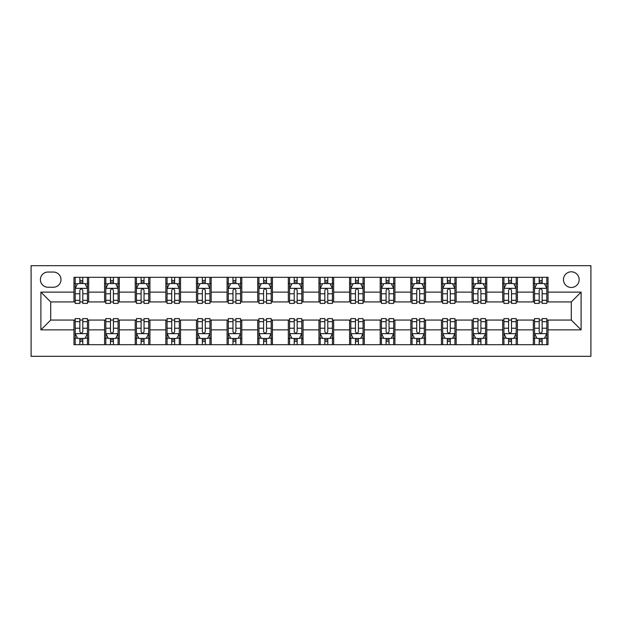 <?xml version="1.0" encoding="UTF-8"?>
<svg xmlns="http://www.w3.org/2000/svg" width="622" height="622" viewBox="0 0 622 622"><rect width="100%" height="100%" fill="white"/><g stroke="black" fill="none" stroke-linecap="round" stroke-linejoin="round"><path stroke-width="0.93" d="M571.299 271.798A7.837 7.837 0 0 0 563.462 279.643A7.837 7.837 0 0 0 571.299 287.481A7.837 7.837 0 0 0 579.144 279.643A7.837 7.837 0 0 0 571.299 271.798M31.1 356.32L590.9 356.32L590.9 265.68L31.1 265.68L31.1 356.32M48.003 287.24L53.391 287.24A7.596 7.596 0 0 0 60.987 279.643A7.596 7.596 0 0 0 53.391 272.047L48.003 272.047A7.596 7.596 0 0 0 40.407 279.643A7.596 7.596 0 0 0 48.003 287.24M73.971 329.862L40.896 329.862L40.896 292.138L73.971 292.138L73.971 301.934L50.701 301.934L50.701 320.066L73.971 320.066L73.971 344.689L548.029 344.689L548.029 320.066L571.299 320.066L571.299 301.934L548.029 301.934L548.029 292.138L581.103 292.138L581.103 329.862L548.029 329.862M548.029 292.138L548.029 277.311L73.971 277.311L73.971 292.138M533.326 277.311L533.326 301.934L534.555 301.934M539.204 301.934L542.151 301.934M546.8 301.934L548.029 301.934M533.326 301.934L516.174 301.934M502.7 277.311L502.7 301.934L503.929 301.934M508.586 301.934L511.525 301.934M502.7 301.934L485.557 301.934M472.082 277.311L472.082 301.934L473.303 301.934M477.96 301.934L480.899 301.934M472.082 301.934L454.931 301.934M441.457 277.311L441.457 301.934L442.685 301.934M447.335 301.934L450.274 301.934M441.457 301.934L424.305 301.934M410.831 277.311L410.831 301.934L412.059 301.934M416.709 301.934L419.656 301.934M410.831 301.934L393.687 301.934M380.213 277.311L380.213 301.934L381.434 301.934M386.091 301.934L389.03 301.934M380.213 301.934L363.061 301.934M349.587 277.311L349.587 301.934L350.808 301.934M355.465 301.934L358.404 301.934M349.587 301.934L332.436 301.934M318.962 277.311L318.962 301.934L320.19 301.934M324.839 301.934L327.778 301.934M318.962 301.934L301.81 301.934M288.336 277.311L288.336 301.934L289.564 301.934M294.222 301.934L297.16 301.934M288.336 301.934L271.192 301.934M257.718 277.311L257.718 301.934L258.939 301.934M263.596 301.934L266.535 301.934M257.718 301.934L240.566 301.934M227.092 277.311L227.092 301.934L228.313 301.934M232.97 301.934L235.909 301.934M227.092 301.934L209.941 301.934M196.466 277.311L196.466 301.934L197.695 301.934M202.344 301.934L205.291 301.934M196.466 301.934L179.315 301.934M165.841 277.311L165.841 301.934L167.069 301.934M171.726 301.934L174.665 301.934M165.841 301.934L148.697 301.934M135.223 277.311L135.223 301.934L136.443 301.934M141.101 301.934L144.04 301.934M135.223 301.934L118.071 301.934M104.597 277.311L104.597 301.934L105.826 301.934M110.475 301.934L113.414 301.934M104.597 301.934L87.445 301.934M73.971 301.934L75.2 301.934M79.849 301.934L82.796 301.934M73.971 320.066L75.2 320.066M79.849 320.066L82.796 320.066M87.445 320.066L88.674 320.066L88.674 344.689M105.826 320.066L88.674 320.066M110.475 320.066L113.414 320.066M118.071 320.066L119.3 320.066L119.3 344.689M136.443 320.066L119.3 320.066M141.101 320.066L144.04 320.066M148.697 320.066L149.918 320.066L149.918 344.689M167.069 320.066L149.918 320.066M171.726 320.066L174.665 320.066M179.315 320.066L180.543 320.066L180.543 344.689M197.695 320.066L180.543 320.066M202.344 320.066L205.291 320.066M209.941 320.066L211.169 320.066L211.169 344.689M228.313 320.066L211.169 320.066M232.97 320.066L235.909 320.066M240.566 320.066L241.787 320.066L241.787 344.689M258.939 320.066L241.787 320.066M263.596 320.066L266.535 320.066M271.192 320.066L272.413 320.066L272.413 344.689M289.564 320.066L272.413 320.066M294.222 320.066L297.16 320.066M301.81 320.066L303.038 320.066L303.038 344.689M320.19 320.066L303.038 320.066M324.839 320.066L327.778 320.066M332.436 320.066L333.664 320.066L333.664 344.689M350.808 320.066L333.664 320.066M355.465 320.066L358.404 320.066M363.061 320.066L364.282 320.066L364.282 344.689M381.434 320.066L364.282 320.066M386.091 320.066L389.03 320.066M393.687 320.066L394.908 320.066L394.908 344.689M412.059 320.066L394.908 320.066M416.709 320.066L419.656 320.066M424.305 320.066L425.534 320.066L425.534 344.689M442.685 320.066L425.534 320.066M447.335 320.066L450.274 320.066M454.931 320.066L456.159 320.066L456.159 344.689M473.303 320.066L456.159 320.066M477.96 320.066L480.899 320.066M485.557 320.066L486.777 320.066L486.777 344.689M503.929 320.066L486.777 320.066M508.586 320.066L511.525 320.066M516.174 320.066L517.403 320.066L517.403 344.689M534.555 320.066L517.403 320.066M539.204 320.066L542.151 320.066M546.8 320.066L548.029 320.066M88.674 277.311L88.674 301.934M73.971 283.438L75.2 283.438M79.849 283.438L82.796 283.438M87.445 283.438L88.674 283.438M73.971 338.562L75.2 338.562M79.849 338.562L82.796 338.562M87.445 338.562L88.674 338.562M104.597 320.066L104.597 344.689M119.3 277.311L119.3 301.934M104.597 283.438L105.826 283.438M110.475 283.438L113.414 283.438M118.071 283.438L119.3 283.438M104.597 338.562L105.826 338.562M110.475 338.562L113.414 338.562M118.071 338.562L119.3 338.562M135.223 320.066L135.223 344.689M135.223 338.562L136.443 338.562M141.101 338.562L144.04 338.562M148.697 338.562L149.918 338.562M149.918 277.311L149.918 301.934M135.223 283.438L136.443 283.438M141.101 283.438L144.04 283.438M148.697 283.438L149.918 283.438M165.841 320.066L165.841 344.689M165.841 338.562L167.069 338.562M171.726 338.562L174.665 338.562M179.315 338.562L180.543 338.562M180.543 277.311L180.543 301.934M165.841 283.438L167.069 283.438M171.726 283.438L174.665 283.438M179.315 283.438L180.543 283.438M196.466 320.066L196.466 344.689M196.466 338.562L197.695 338.562M202.344 338.562L205.291 338.562M209.941 338.562L211.169 338.562M211.169 277.311L211.169 301.934M196.466 283.438L197.695 283.438M202.344 283.438L205.291 283.438M209.941 283.438L211.169 283.438M227.092 320.066L227.092 344.689M227.092 338.562L228.313 338.562M232.97 338.562L235.909 338.562M240.566 338.562L241.787 338.562M241.787 277.311L241.787 301.934M227.092 283.438L228.313 283.438M232.97 283.438L235.909 283.438M240.566 283.438L241.787 283.438M257.718 320.066L257.718 344.689M257.718 338.562L258.939 338.562M263.596 338.562L266.535 338.562M271.192 338.562L272.413 338.562M272.413 277.311L272.413 301.934M257.718 283.438L258.939 283.438M263.596 283.438L266.535 283.438M271.192 283.438L272.413 283.438M288.336 320.066L288.336 344.689M288.336 338.562L289.564 338.562M294.222 338.562L297.16 338.562M301.81 338.562L303.038 338.562M303.038 277.311L303.038 301.934M288.336 283.438L289.564 283.438M294.222 283.438L297.16 283.438M301.81 283.438L303.038 283.438M318.962 320.066L318.962 344.689M318.962 338.562L320.19 338.562M324.839 338.562L327.778 338.562M332.436 338.562L333.664 338.562M333.664 277.311L333.664 301.934M318.962 283.438L320.19 283.438M324.839 283.438L327.778 283.438M332.436 283.438L333.664 283.438M349.587 320.066L349.587 344.689M349.587 338.562L350.808 338.562M355.465 338.562L358.404 338.562M363.061 338.562L364.282 338.562M364.282 277.311L364.282 301.934M349.587 283.438L350.808 283.438M355.465 283.438L358.404 283.438M363.061 283.438L364.282 283.438M380.213 320.066L380.213 344.689M380.213 338.562L381.434 338.562M386.091 338.562L389.03 338.562M393.687 338.562L394.908 338.562M394.908 277.311L394.908 301.934M380.213 283.438L381.434 283.438M386.091 283.438L389.03 283.438M393.687 283.438L394.908 283.438M410.831 320.066L410.831 344.689M410.831 338.562L412.059 338.562M416.709 338.562L419.656 338.562M424.305 338.562L425.534 338.562M425.534 277.311L425.534 301.934M410.831 283.438L412.059 283.438M416.709 283.438L419.656 283.438M424.305 283.438L425.534 283.438M441.457 320.066L441.457 344.689M441.457 338.562L442.685 338.562M447.335 338.562L450.274 338.562M454.931 338.562L456.159 338.562M456.159 277.311L456.159 301.934M441.457 283.438L442.685 283.438M447.335 283.438L450.274 283.438M454.931 283.438L456.159 283.438M472.082 320.066L472.082 344.689M472.082 338.562L473.303 338.562M477.96 338.562L480.899 338.562M485.557 338.562L486.777 338.562M486.777 277.311L486.777 301.934M472.082 283.438L473.303 283.438M477.96 283.438L480.899 283.438M485.557 283.438L486.777 283.438M502.7 320.066L502.7 344.689M502.7 338.562L503.929 338.562M508.586 338.562L511.525 338.562M516.174 338.562L517.403 338.562M517.403 277.311L517.403 301.934M502.7 283.438L503.929 283.438M508.586 283.438L511.525 283.438M516.174 283.438L517.403 283.438M533.326 320.066L533.326 344.689M533.326 338.562L534.555 338.562M539.204 338.562L542.151 338.562M546.8 338.562L548.029 338.562M533.326 283.438L534.555 283.438M539.204 283.438L542.151 283.438M546.8 283.438L548.029 283.438M50.701 301.934L40.896 292.138M50.701 320.066L40.896 329.862M581.103 292.138L571.299 301.934M581.103 329.862L571.299 320.066M82.796 280.499L79.849 280.499M87.445 300.333L82.796 300.333L82.796 303.404L87.445 303.404L87.445 288.46L84.996 283.562L77.649 283.562L75.2 288.46L75.2 303.404L79.849 303.404L79.849 300.333L75.2 300.333M75.2 288.46L75.2 277.311M87.445 288.46L87.445 277.311M79.849 283.562L79.849 277.311M82.796 277.311L82.796 283.562M82.796 300.333L82.796 290.295C81.816 288.414 80.837 288.414 79.849 290.295L79.849 300.333M79.849 341.501L82.796 341.501M75.2 321.667L79.849 321.667L79.849 318.596L75.2 318.596L75.2 333.54L77.649 338.438L84.996 338.438L87.445 333.54L87.445 318.596L82.796 318.596L82.796 321.667L87.445 321.667M87.445 333.54L87.445 344.689M75.2 333.54L75.2 344.689M82.796 338.438L82.796 344.689M79.849 344.689L79.849 338.438M79.849 321.667L79.849 331.705C80.829 333.586 81.809 333.586 82.796 331.705L82.796 321.667M113.414 280.499L110.475 280.499M118.071 300.333L113.414 300.333L113.414 303.404L118.071 303.404L118.071 288.46L115.622 283.562L108.275 283.562L105.826 288.46L105.826 303.404L110.475 303.404L110.475 300.333L105.826 300.333M105.826 288.46L105.826 277.311M118.071 288.46L118.071 277.311M110.475 283.562L110.475 277.311M113.414 277.311L113.414 283.562M113.414 300.333L113.414 290.295C112.434 288.414 111.455 288.414 110.475 290.295L110.475 300.333M144.04 280.499L141.101 280.499M148.697 300.333L144.04 300.333L144.04 303.404L148.697 303.404L148.697 288.46L146.248 283.562L138.893 283.562L136.443 288.46L136.443 303.404L141.101 303.404L141.101 300.333L136.443 300.333M136.443 288.46L136.443 277.311M148.697 288.46L148.697 277.311M141.101 283.562L141.101 277.311M144.04 277.311L144.04 283.562M144.04 300.333L144.04 290.295C143.06 288.414 142.08 288.414 141.101 290.295L141.101 300.333M174.665 280.499L171.726 280.499M179.315 300.333L174.665 300.333L174.665 303.404L179.315 303.404L179.315 288.46L176.866 283.562L169.518 283.562L167.069 288.46L167.069 303.404L171.726 303.404L171.726 300.333L167.069 300.333M167.069 288.46L167.069 277.311M179.315 288.46L179.315 277.311M171.726 283.562L171.726 277.311M174.665 277.311L174.665 283.562M174.665 300.333L174.665 290.295C173.686 288.414 172.706 288.414 171.726 290.295L171.726 300.333M110.475 341.501L113.414 341.501M105.826 321.667L110.475 321.667L110.475 318.596L105.826 318.596L105.826 333.54L108.275 338.438L115.622 338.438L118.071 333.54L118.071 318.596L113.414 318.596L113.414 321.667L118.071 321.667M118.071 333.54L118.071 344.689M105.826 333.54L105.826 344.689M113.414 338.438L113.414 344.689M110.475 344.689L110.475 338.438M110.475 321.667L110.475 331.705C111.455 333.586 112.434 333.586 113.414 331.705L113.414 321.667M141.101 341.501L144.04 341.501M136.443 321.667L141.101 321.667L141.101 318.596L136.443 318.596L136.443 333.54L138.893 338.438L146.248 338.438L148.697 333.54L148.697 318.596L144.04 318.596L144.04 321.667L148.697 321.667M148.697 333.54L148.697 344.689M136.443 333.54L136.443 344.689M144.04 338.438L144.04 344.689M141.101 344.689L141.101 338.438M141.101 321.667L141.101 331.705C142.08 333.586 143.06 333.586 144.04 331.705L144.04 321.667M171.726 341.501L174.665 341.501M167.069 321.667L171.726 321.667L171.726 318.596L167.069 318.596L167.069 333.54L169.518 338.438L176.866 338.438L179.315 333.54L179.315 318.596L174.665 318.596L174.665 321.667L179.315 321.667M179.315 333.54L179.315 344.689M167.069 333.54L167.069 344.689M174.665 338.438L174.665 344.689M171.726 344.689L171.726 338.438M171.726 321.667L171.726 331.705C172.706 333.586 173.686 333.586 174.665 331.705L174.665 321.667M205.291 280.499L202.344 280.499M209.941 300.333L205.291 300.333L205.291 303.404L209.941 303.404L209.941 288.46L207.491 283.562L200.144 283.562L197.695 288.46L197.695 303.404L202.344 303.404L202.344 300.333L197.695 300.333M197.695 288.46L197.695 277.311M209.941 288.46L209.941 277.311M202.344 283.562L202.344 277.311M205.291 277.311L205.291 283.562M205.291 300.333L205.291 290.295C204.311 288.414 203.332 288.414 202.344 290.295L202.344 300.333M202.344 341.501L205.291 341.501M197.695 321.667L202.344 321.667L202.344 318.596L197.695 318.596L197.695 333.54L200.144 338.438L207.491 338.438L209.941 333.54L209.941 318.596L205.291 318.596L205.291 321.667L209.941 321.667M209.941 333.54L209.941 344.689M197.695 333.54L197.695 344.689M205.291 338.438L205.291 344.689M202.344 344.689L202.344 338.438M202.344 321.667L202.344 331.705C203.324 333.586 204.304 333.586 205.291 331.705L205.291 321.667M235.909 280.499L232.97 280.499M240.566 300.333L235.909 300.333L235.909 303.404L240.566 303.404L240.566 288.46L238.117 283.562L230.77 283.562L228.313 288.46L228.313 303.404L232.97 303.404L232.97 300.333L228.313 300.333M228.313 288.46L228.313 277.311M240.566 288.46L240.566 277.311M232.97 283.562L232.97 277.311M235.909 277.311L235.909 283.562M235.909 300.333L235.909 290.295C234.929 288.414 233.95 288.414 232.97 290.295L232.97 300.333M266.535 280.499L263.596 280.499M271.192 300.333L266.535 300.333L266.535 303.404L271.192 303.404L271.192 288.46L268.743 283.562L261.388 283.562L258.939 288.46L258.939 303.404L263.596 303.404L263.596 300.333L258.939 300.333M258.939 288.46L258.939 277.311M271.192 288.46L271.192 277.311M263.596 283.562L263.596 277.311M266.535 277.311L266.535 283.562M266.535 300.333L266.535 290.295C265.555 288.414 264.575 288.414 263.596 290.295L263.596 300.333M297.16 280.499L294.222 280.499M301.81 300.333L297.16 300.333L297.16 303.404L301.81 303.404L301.81 288.46L299.361 283.562L292.013 283.562L289.564 288.46L289.564 303.404L294.222 303.404L294.222 300.333L289.564 300.333M289.564 288.46L289.564 277.311M301.81 288.46L301.81 277.311M294.222 283.562L294.222 277.311M297.16 277.311L297.16 283.562M297.16 300.333L297.16 290.295C296.181 288.414 295.201 288.414 294.222 290.295L294.222 300.333M327.778 280.499L324.839 280.499M332.436 300.333L327.778 300.333L327.778 303.404L332.436 303.404L332.436 288.46L329.987 283.562L322.639 283.562L320.19 288.46L320.19 303.404L324.839 303.404L324.839 300.333L320.19 300.333M320.19 288.46L320.19 277.311M332.436 288.46L332.436 277.311M324.839 283.562L324.839 277.311M327.778 277.311L327.778 283.562M327.778 300.333L327.778 290.295C326.807 288.414 325.827 288.414 324.839 290.295L324.839 300.333M358.404 280.499L355.465 280.499M363.061 300.333L358.404 300.333L358.404 303.404L363.061 303.404L363.061 288.46L360.612 283.562L353.257 283.562L350.808 288.46L350.808 303.404L355.465 303.404L355.465 300.333L350.808 300.333M350.808 288.46L350.808 277.311M363.061 288.46L363.061 277.311M355.465 283.562L355.465 277.311M358.404 277.311L358.404 283.562M358.404 300.333L358.404 290.295C357.425 288.414 356.445 288.414 355.465 290.295L355.465 300.333M232.97 341.501L235.909 341.501M228.313 321.667L232.97 321.667L232.97 318.596L228.313 318.596L228.313 333.54L230.77 338.438L238.117 338.438L240.566 333.54L240.566 318.596L235.909 318.596L235.909 321.667L240.566 321.667M240.566 333.54L240.566 344.689M228.313 333.54L228.313 344.689M235.909 338.438L235.909 344.689M232.97 344.689L232.97 338.438M232.97 321.667L232.97 331.705C233.95 333.586 234.929 333.586 235.909 331.705L235.909 321.667M263.596 341.501L266.535 341.501M258.939 321.667L263.596 321.667L263.596 318.596L258.939 318.596L258.939 333.54L261.388 338.438L268.743 338.438L271.192 333.54L271.192 318.596L266.535 318.596L266.535 321.667L271.192 321.667M271.192 333.54L271.192 344.689M258.939 333.54L258.939 344.689M266.535 338.438L266.535 344.689M263.596 344.689L263.596 338.438M263.596 321.667L263.596 331.705C264.575 333.586 265.555 333.586 266.535 331.705L266.535 321.667M294.222 341.501L297.16 341.501M289.564 321.667L294.222 321.667L294.222 318.596L289.564 318.596L289.564 333.54L292.013 338.438L299.361 338.438L301.81 333.54L301.81 318.596L297.16 318.596L297.16 321.667L301.81 321.667M301.81 333.54L301.81 344.689M289.564 333.54L289.564 344.689M297.16 338.438L297.16 344.689M294.222 344.689L294.222 338.438M294.222 321.667L294.222 331.705C295.193 333.586 296.173 333.586 297.16 331.705L297.16 321.667M324.839 341.501L327.778 341.501M320.19 321.667L324.839 321.667L324.839 318.596L320.19 318.596L320.19 333.54L322.639 338.438L329.987 338.438L332.436 333.54L332.436 318.596L327.778 318.596L327.778 321.667L332.436 321.667M332.436 333.54L332.436 344.689M320.19 333.54L320.19 344.689M327.778 338.438L327.778 344.689M324.839 344.689L324.839 338.438M324.839 321.667L324.839 331.705C325.819 333.586 326.799 333.586 327.778 331.705L327.778 321.667M355.465 341.501L358.404 341.501M350.808 321.667L355.465 321.667L355.465 318.596L350.808 318.596L350.808 333.54L353.257 338.438L360.612 338.438L363.061 333.54L363.061 318.596L358.404 318.596L358.404 321.667L363.061 321.667M363.061 333.54L363.061 344.689M350.808 333.54L350.808 344.689M358.404 338.438L358.404 344.689M355.465 344.689L355.465 338.438M355.465 321.667L355.465 331.705C356.445 333.586 357.425 333.586 358.404 331.705L358.404 321.667M389.03 280.499L386.091 280.499M393.687 300.333L389.03 300.333L389.03 303.404L393.687 303.404L393.687 288.46L391.23 283.562L383.883 283.562L381.434 288.46L381.434 303.404L386.091 303.404L386.091 300.333L381.434 300.333M381.434 288.46L381.434 277.311M393.687 288.46L393.687 277.311M386.091 283.562L386.091 277.311M389.03 277.311L389.03 283.562M389.03 300.333L389.03 290.295C388.05 288.414 387.071 288.414 386.091 290.295L386.091 300.333M386.091 341.501L389.03 341.501M381.434 321.667L386.091 321.667L386.091 318.596L381.434 318.596L381.434 333.54L383.883 338.438L391.23 338.438L393.687 333.54L393.687 318.596L389.03 318.596L389.03 321.667L393.687 321.667M393.687 333.54L393.687 344.689M381.434 333.54L381.434 344.689M389.03 338.438L389.03 344.689M386.091 344.689L386.091 338.438M386.091 321.667L386.091 331.705C387.071 333.586 388.05 333.586 389.03 331.705L389.03 321.667M419.656 280.499L416.709 280.499M424.305 300.333L419.656 300.333L419.656 303.404L424.305 303.404L424.305 288.46L421.856 283.562L414.509 283.562L412.059 288.46L412.059 303.404L416.709 303.404L416.709 300.333L412.059 300.333M412.059 288.46L412.059 277.311M424.305 288.46L424.305 277.311M416.709 283.562L416.709 277.311M419.656 277.311L419.656 283.562M419.656 300.333L419.656 290.295C418.676 288.414 417.696 288.414 416.709 290.295L416.709 300.333M416.709 341.501L419.656 341.501M412.059 321.667L416.709 321.667L416.709 318.596L412.059 318.596L412.059 333.54L414.509 338.438L421.856 338.438L424.305 333.54L424.305 318.596L419.656 318.596L419.656 321.667L424.305 321.667M424.305 333.54L424.305 344.689M412.059 333.54L412.059 344.689M419.656 338.438L419.656 344.689M416.709 344.689L416.709 338.438M416.709 321.667L416.709 331.705C417.689 333.586 418.668 333.586 419.656 331.705L419.656 321.667M450.274 280.499L447.335 280.499M454.931 300.333L450.274 300.333L450.274 303.404L454.931 303.404L454.931 288.46L452.482 283.562L445.134 283.562L442.685 288.46L442.685 303.404L447.335 303.404L447.335 300.333L442.685 300.333M442.685 288.46L442.685 277.311M454.931 288.46L454.931 277.311M447.335 283.562L447.335 277.311M450.274 277.311L450.274 283.562M450.274 300.333L450.274 290.295C449.294 288.414 448.314 288.414 447.335 290.295L447.335 300.333M447.335 341.501L450.274 341.501M442.685 321.667L447.335 321.667L447.335 318.596L442.685 318.596L442.685 333.54L445.134 338.438L452.482 338.438L454.931 333.54L454.931 318.596L450.274 318.596L450.274 321.667L454.931 321.667M454.931 333.54L454.931 344.689M442.685 333.54L442.685 344.689M450.274 338.438L450.274 344.689M447.335 344.689L447.335 338.438M447.335 321.667L447.335 331.705C448.314 333.586 449.294 333.586 450.274 331.705L450.274 321.667M480.899 280.499L477.96 280.499M485.557 300.333L480.899 300.333L480.899 303.404L485.557 303.404L485.557 288.46L483.107 283.562L475.752 283.562L473.303 288.46L473.303 303.404L477.96 303.404L477.96 300.333L473.303 300.333M473.303 288.46L473.303 277.311M485.557 288.46L485.557 277.311M477.96 283.562L477.96 277.311M480.899 277.311L480.899 283.562M480.899 300.333L480.899 290.295C479.92 288.414 478.94 288.414 477.96 290.295L477.96 300.333M477.96 341.501L480.899 341.501M473.303 321.667L477.96 321.667L477.96 318.596L473.303 318.596L473.303 333.54L475.752 338.438L483.107 338.438L485.557 333.54L485.557 318.596L480.899 318.596L480.899 321.667L485.557 321.667M485.557 333.54L485.557 344.689M473.303 333.54L473.303 344.689M480.899 338.438L480.899 344.689M477.96 344.689L477.96 338.438M477.96 321.667L477.96 331.705C478.94 333.586 479.92 333.586 480.899 331.705L480.899 321.667M511.525 280.499L508.586 280.499M516.174 300.333L511.525 300.333L511.525 303.404L516.174 303.404L516.174 288.46L513.725 283.562L506.378 283.562L503.929 288.46L503.929 303.404L508.586 303.404L508.586 300.333L503.929 300.333M503.929 288.46L503.929 277.311M516.174 288.46L516.174 277.311M508.586 283.562L508.586 277.311M511.525 277.311L511.525 283.562M511.525 300.333L511.525 290.295C510.545 288.414 509.566 288.414 508.586 290.295L508.586 300.333M508.586 341.501L511.525 341.501M503.929 321.667L508.586 321.667L508.586 318.596L503.929 318.596L503.929 333.54L506.378 338.438L513.725 338.438L516.174 333.54L516.174 318.596L511.525 318.596L511.525 321.667L516.174 321.667M516.174 333.54L516.174 344.689M503.929 333.54L503.929 344.689M511.525 338.438L511.525 344.689M508.586 344.689L508.586 338.438M508.586 321.667L508.586 331.705C509.566 333.586 510.545 333.586 511.525 331.705L511.525 321.667M542.151 280.499L539.204 280.499M546.8 300.333L542.151 300.333L542.151 303.404L546.8 303.404L546.8 288.46L544.351 283.562L537.004 283.562L534.555 288.46L534.555 303.404L539.204 303.404L539.204 300.333L534.555 300.333M534.555 288.46L534.555 277.311M546.8 288.46L546.8 277.311M539.204 283.562L539.204 277.311M542.151 277.311L542.151 283.562M542.151 300.333L542.151 290.295C541.171 288.414 540.191 288.414 539.204 290.295L539.204 300.333M539.204 341.501L542.151 341.501M534.555 321.667L539.204 321.667L539.204 318.596L534.555 318.596L534.555 333.54L537.004 338.438L544.351 338.438L546.8 333.54L546.8 318.596L542.151 318.596L542.151 321.667L546.8 321.667M546.8 333.54L546.8 344.689M534.555 333.54L534.555 344.689M542.151 338.438L542.151 344.689M539.204 344.689L539.204 338.438M539.204 321.667L539.204 331.705C540.184 333.586 541.163 333.586 542.151 331.705L542.151 321.667M104.597 329.862L88.674 329.862M104.597 292.138L88.674 292.138M135.223 292.138L119.3 292.138M135.223 329.862L119.3 329.862M165.841 292.138L149.918 292.138M165.841 329.862L149.918 329.862M196.466 292.138L180.543 292.138M196.466 329.862L180.543 329.862M227.092 292.138L211.169 292.138M227.092 329.862L211.169 329.862M257.718 292.138L241.787 292.138M257.718 329.862L241.787 329.862M288.336 292.138L272.413 292.138M288.336 329.862L272.413 329.862M318.962 292.138L303.038 292.138M318.962 329.862L303.038 329.862M349.587 292.138L333.664 292.138M349.587 329.862L333.664 329.862M380.213 292.138L364.282 292.138M380.213 329.862L364.282 329.862M410.831 292.138L394.908 292.138M410.831 329.862L394.908 329.862M441.457 292.138L425.534 292.138M441.457 329.862L425.534 329.862M472.082 292.138L456.159 292.138M472.082 329.862L456.159 329.862M502.7 292.138L486.777 292.138M502.7 329.862L486.777 329.862M533.326 292.138L517.403 292.138M533.326 329.862L517.403 329.862M87.383 288.336L75.262 288.336M75.2 283.857L77.501 283.857M85.144 283.857L87.445 283.857M79.849 293.771L75.2 293.771M87.445 293.771L82.796 293.771M82.796 282.061L79.849 282.061M75.262 333.664L87.383 333.664M87.445 338.143L85.144 338.143M77.501 338.143L75.2 338.143M82.796 328.229L87.445 328.229M75.2 328.229L79.849 328.229M79.849 339.939L82.796 339.939M118.009 288.336L105.88 288.336M105.826 283.857L108.127 283.857M115.77 283.857L118.071 283.857M110.475 293.771L105.826 293.771M118.071 293.771L113.414 293.771M113.414 282.061L110.475 282.061M148.635 288.336L136.506 288.336M136.443 283.857L138.745 283.857M146.395 283.857L148.697 283.857M141.101 293.771L136.443 293.771M148.697 293.771L144.04 293.771M144.04 282.061L141.101 282.061M179.26 288.336L167.131 288.336M167.069 283.857L169.371 283.857M177.013 283.857L179.315 283.857M171.726 293.771L167.069 293.771M179.315 293.771L174.665 293.771M174.665 282.061L171.726 282.061M105.88 333.664L118.009 333.664M118.071 338.143L115.77 338.143M108.127 338.143L105.826 338.143M113.414 328.229L118.071 328.229M105.826 328.229L110.475 328.229M110.475 339.939L113.414 339.939M136.506 333.664L148.635 333.664M148.697 338.143L146.395 338.143M138.745 338.143L136.443 338.143M144.04 328.229L148.697 328.229M136.443 328.229L141.101 328.229M141.101 339.939L144.04 339.939M167.131 333.664L179.26 333.664M179.315 338.143L177.013 338.143M169.371 338.143L167.069 338.143M174.665 328.229L179.315 328.229M167.069 328.229L171.726 328.229M171.726 339.939L174.665 339.939M209.878 288.336L197.757 288.336M197.695 283.857L199.996 283.857M207.639 283.857L209.941 283.857M202.344 293.771L197.695 293.771M209.941 293.771L205.291 293.771M205.291 282.061L202.344 282.061M197.757 333.664L209.878 333.664M209.941 338.143L207.639 338.143M199.996 338.143L197.695 338.143M205.291 328.229L209.941 328.229M197.695 328.229L202.344 328.229M202.344 339.939L205.291 339.939M240.504 288.336L228.375 288.336M228.313 283.857L230.622 283.857M238.265 283.857L240.566 283.857M232.97 293.771L228.313 293.771M240.566 293.771L235.909 293.771M235.909 282.061L232.97 282.061M271.13 288.336L259.001 288.336M258.939 283.857L261.24 283.857M268.883 283.857L271.192 283.857M263.596 293.771L258.939 293.771M271.192 293.771L266.535 293.771M266.535 282.061L263.596 282.061M301.756 288.336L289.627 288.336M289.564 283.857L291.866 283.857M299.509 283.857L301.81 283.857M294.222 293.771L289.564 293.771M301.81 293.771L297.16 293.771M297.16 282.061L294.222 282.061M332.373 288.336L320.244 288.336M320.19 283.857L322.491 283.857M330.134 283.857L332.436 283.857M324.839 293.771L320.19 293.771M332.436 293.771L327.778 293.771M327.778 282.061L324.839 282.061M362.999 288.336L350.87 288.336M350.808 283.857L353.117 283.857M360.76 283.857L363.061 283.857M355.465 293.771L350.808 293.771M363.061 293.771L358.404 293.771M358.404 282.061L355.465 282.061M228.375 333.664L240.504 333.664M240.566 338.143L238.265 338.143M230.622 338.143L228.313 338.143M235.909 328.229L240.566 328.229M228.313 328.229L232.97 328.229M232.97 339.939L235.909 339.939M259.001 333.664L271.13 333.664M271.192 338.143L268.883 338.143M261.24 338.143L258.939 338.143M266.535 328.229L271.192 328.229M258.939 328.229L263.596 328.229M263.596 339.939L266.535 339.939M289.627 333.664L301.756 333.664M301.81 338.143L299.509 338.143M291.866 338.143L289.564 338.143M297.16 328.229L301.81 328.229M289.564 328.229L294.222 328.229M294.222 339.939L297.16 339.939M320.244 333.664L332.373 333.664M332.436 338.143L330.134 338.143M322.491 338.143L320.19 338.143M327.778 328.229L332.436 328.229M320.19 328.229L324.839 328.229M324.839 339.939L327.778 339.939M350.87 333.664L362.999 333.664M363.061 338.143L360.76 338.143M353.117 338.143L350.808 338.143M358.404 328.229L363.061 328.229M350.808 328.229L355.465 328.229M355.465 339.939L358.404 339.939M393.625 288.336L381.496 288.336M381.434 283.857L383.735 283.857M391.378 283.857L393.687 283.857M386.091 293.771L381.434 293.771M393.687 293.771L389.03 293.771M389.03 282.061L386.091 282.061M381.496 333.664L393.625 333.664M393.687 338.143L391.378 338.143M383.735 338.143L381.434 338.143M389.03 328.229L393.687 328.229M381.434 328.229L386.091 328.229M386.091 339.939L389.03 339.939M424.243 288.336L412.122 288.336M412.059 283.857L414.361 283.857M422.004 283.857L424.305 283.857M416.709 293.771L412.059 293.771M424.305 293.771L419.656 293.771M419.656 282.061L416.709 282.061M412.122 333.664L424.243 333.664M424.305 338.143L422.004 338.143M414.361 338.143L412.059 338.143M419.656 328.229L424.305 328.229M412.059 328.229L416.709 328.229M416.709 339.939L419.656 339.939M454.869 288.336L442.74 288.336M442.685 283.857L444.987 283.857M452.629 283.857L454.931 283.857M447.335 293.771L442.685 293.771M454.931 293.771L450.274 293.771M450.274 282.061L447.335 282.061M442.74 333.664L454.869 333.664M454.931 338.143L452.629 338.143M444.987 338.143L442.685 338.143M450.274 328.229L454.931 328.229M442.685 328.229L447.335 328.229M447.335 339.939L450.274 339.939M485.494 288.336L473.365 288.336M473.303 283.857L475.605 283.857M483.255 283.857L485.557 283.857M477.96 293.771L473.303 293.771M485.557 293.771L480.899 293.771M480.899 282.061L477.96 282.061M473.365 333.664L485.494 333.664M485.557 338.143L483.255 338.143M475.605 338.143L473.303 338.143M480.899 328.229L485.557 328.229M473.303 328.229L477.96 328.229M477.96 339.939L480.899 339.939M516.12 288.336L503.991 288.336M503.929 283.857L506.23 283.857M513.873 283.857L516.174 283.857M508.586 293.771L503.929 293.771M516.174 293.771L511.525 293.771M511.525 282.061L508.586 282.061M503.991 333.664L516.12 333.664M516.174 338.143L513.873 338.143M506.23 338.143L503.929 338.143M511.525 328.229L516.174 328.229M503.929 328.229L508.586 328.229M508.586 339.939L511.525 339.939M546.738 288.336L534.617 288.336M534.555 283.857L536.856 283.857M544.499 283.857L546.8 283.857M539.204 293.771L534.555 293.771M546.8 293.771L542.151 293.771M542.151 282.061L539.204 282.061M534.617 333.664L546.738 333.664M546.8 338.143L544.499 338.143M536.856 338.143L534.555 338.143M542.151 328.229L546.8 328.229M534.555 328.229L539.204 328.229M539.204 339.939L542.151 339.939"/></g></svg>
